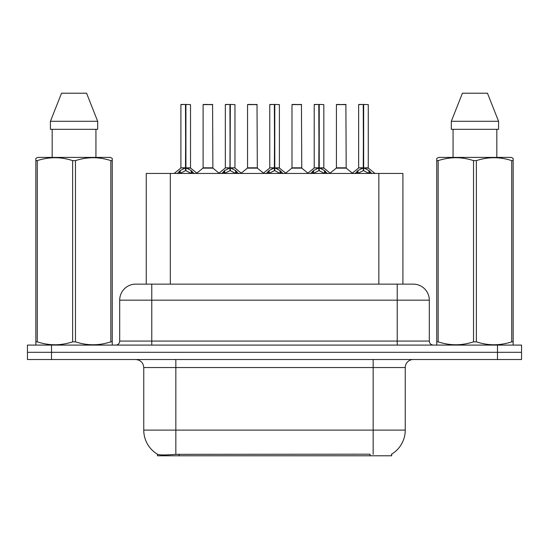 <?xml version="1.0" encoding="UTF-8"?>
<svg xmlns="http://www.w3.org/2000/svg" width="549" height="549" viewBox="0 0 549 549"><rect width="100%" height="100%" fill="white"/><g stroke="black" fill="none" stroke-linecap="round" stroke-linejoin="round"><path stroke-width="0.82" d="M146.254 284.128L146.254 173.436L402.904 173.436L402.904 284.128M391.691 454.14L391.691 455.78L157.474 455.78L157.474 454.236M143.756 430.107L175.838 430.107L175.838 367.542L143.756 367.542L143.756 430.107A28.074 28.074 0 0 0 157.632 454.325C159.711 455.135 165.777 455.135 175.838 454.325L369.951 454.188M391.368 454.325A28.074 28.074 0 0 0 405.244 430.107L405.244 367.542A8.022 8.022 0 0 1 413.267 359.526M51.51 345.088L521.55 345.088L521.55 352.307L27.45 352.307L27.45 359.526L51.51 359.526L51.51 352.307L27.45 352.307L27.45 345.088L51.51 345.088L51.51 352.307L521.55 352.307L521.55 359.526L51.51 359.526M135.98 284.128L413.267 284.128A16.045 16.045 0 0 1 429.304 300.166L429.304 341.073C429.544 343.509 430.883 344.847 433.319 345.088M135.733 284.128A16.045 16.045 0 0 0 119.696 300.166L119.696 341.073A4.008 4.008 0 0 1 115.681 345.088M141.717 284.128L141.354 284.128M177.32 173.621L180.237 170.54L185.493 167.884L185.493 170.684L185.775 104.454L190.517 104.612L190.517 167.822L185.919 167.884L191.176 170.54L194.092 173.621M180.896 104.612L185.5 104.454L180.896 104.612L180.896 167.822L185.493 167.884M185.5 104.454L181.053 104.454M190.517 104.612L185.912 104.454M185.637 104.454L185.637 167.822L190.668 168.131L186.447 168.138M185.493 104.612L185.706 167.822M184.1 104.454L187.312 104.454M185.919 167.884L185.919 170.684L185.775 167.822M185.919 167.822L185.919 104.612M191.176 170.54L191.176 173.436L185.919 170.684M185.493 170.684L181.012 172.901M209.142 167.822L202.965 168.131L212.882 168.131L212.58 104.454L203.109 104.612L203.109 167.822L212.738 167.822L207.714 167.822M207.858 104.454L203.274 104.454M221.762 173.621L224.678 170.54L229.935 167.884L229.935 170.684L230.216 104.454L234.958 104.612L234.958 167.822L230.354 167.884L235.61 170.54L238.527 173.621M225.33 104.612L229.942 104.454L225.33 104.612L225.33 167.822L229.935 167.884M229.942 104.454L225.488 104.454M234.958 104.612L230.347 104.454M230.072 104.454L230.072 167.822L230.354 104.612M229.935 104.612L230.141 167.822M228.542 104.454L231.747 104.454M230.354 167.884L230.354 170.684L230.216 167.822M235.61 170.54L235.61 173.436L230.354 170.684M229.935 170.684L225.454 172.901M266.196 173.621L269.113 170.54L274.37 167.884L274.37 170.684L274.651 104.454L279.393 104.612L279.393 167.822L274.788 167.884L280.045 170.54L282.961 173.621M269.765 104.612L274.376 104.454L269.765 104.612L269.765 167.822L274.37 167.884M274.376 104.454L269.93 104.454M279.393 104.612L274.781 104.454M274.507 104.454L274.507 167.822L279.537 168.131L275.317 168.138M274.37 104.612L274.582 167.822M272.977 104.454L276.181 104.454M274.788 167.884L274.788 170.684L274.651 167.822M274.788 167.822L274.788 104.612M280.045 170.54L280.045 173.436L274.788 170.684M274.37 170.684L269.888 172.901M310.631 173.621L313.548 170.54L318.804 167.884L318.804 170.684L319.086 104.454L323.828 104.612L323.828 167.822L319.23 167.884L324.486 170.54L327.403 173.621M314.206 104.612L318.811 104.454L314.206 104.612L314.206 167.822L318.804 167.884M318.811 104.454L314.364 104.454M323.828 104.612L319.223 104.454M318.948 104.454L318.948 167.822L323.979 168.131L319.758 168.138M318.804 104.612L319.017 167.822M317.411 104.454L320.623 104.454M319.23 167.884L319.23 170.684L319.086 167.822M319.23 167.822L319.23 104.612M324.486 170.54L324.486 173.436L319.23 170.684M318.804 170.684L314.323 172.901M355.073 173.621L357.989 170.54L363.246 167.884L363.246 170.684L363.527 104.454L368.269 104.612L368.269 167.822L363.664 167.884L368.921 170.54L371.838 173.621M358.641 104.612L363.253 104.454L358.641 104.612L358.641 167.822L363.246 167.884M363.253 104.454L358.799 104.454M368.269 104.612L363.658 104.454M363.383 104.454L363.383 167.822L368.413 168.131L364.193 168.138M363.246 104.612L363.452 167.822M361.853 104.454L365.058 104.454M363.664 167.884L363.664 170.684L363.527 167.822M363.664 167.822L363.664 104.612M368.921 170.54L368.921 173.436L363.664 170.684M363.246 170.684L358.765 172.901M253.576 167.822L247.4 168.131L257.323 168.131L257.014 104.454L247.551 104.612L247.551 167.822L257.172 167.822L252.149 167.822M252.293 104.454L247.709 104.454M298.011 167.822L291.842 168.131L301.758 168.131L301.449 104.454L291.986 104.612L291.986 167.822L301.614 167.822L296.59 167.822M296.728 104.454L292.143 104.454M342.452 167.822L336.276 168.131L346.193 168.131L345.891 104.454L336.42 104.612L336.42 167.822L346.048 167.822L341.025 167.822M339.632 104.454L336.585 104.454M111.749 345.088L112.25 344.799L112.25 341.842L110.836 341.842L110.836 160.631C99.095 156.753 87.305 156.753 75.474 160.631L72.633 160.631C60.898 156.753 49.108 156.753 37.27 160.631L35.85 160.631L35.85 158.428L37.709 157.391L35.85 158.428L35.85 342.851M75.474 160.631L75.474 341.842C87.209 345.726 98.998 345.726 110.836 341.842M75.474 341.842L72.633 341.842L72.633 160.631M37.27 160.631L37.27 341.842C49.012 345.726 60.795 345.726 72.633 341.842M37.27 341.842L35.85 341.842L35.85 344.799L36.351 345.088M112.25 342.851L112.25 158.428L110.397 157.391L112.25 158.428L112.25 160.631L110.836 160.631M110.397 157.391L37.709 157.391M52.176 129.317L52.176 157.391M95.931 157.391L95.931 129.317M97.681 129.317L97.681 121.295L97.681 129.317L50.426 129.317L50.426 121.295L61.529 93.22L50.426 121.295L97.681 121.295L86.577 93.22L61.529 93.22M86.577 93.22L97.681 121.295M512.649 345.088L513.15 344.799L513.15 341.842L511.73 341.842L511.73 160.631C499.988 156.753 488.205 156.753 476.367 160.631L473.526 160.631C461.791 156.753 450.002 156.753 438.164 160.631L436.75 160.631L436.75 158.428L438.603 157.391L436.75 158.428L436.75 342.851M476.367 160.631L476.367 341.842C488.102 345.726 499.892 345.726 511.73 341.842M476.367 341.842L473.526 341.842L473.526 160.631M438.164 160.631L438.164 341.842C449.906 345.726 461.695 345.726 473.526 341.842M438.164 341.842L436.75 341.842L436.75 344.799L437.251 345.088M513.15 342.851L513.15 158.428L511.291 157.391L513.15 158.428L513.15 160.631L511.73 160.631M511.291 157.391L438.603 157.391M453.069 129.317L453.069 157.391M496.824 157.391L496.824 129.317L496.824 157.391M498.574 129.317L498.574 121.295L498.574 129.317L451.319 129.317L451.319 121.295L462.423 93.22L451.319 121.295L498.574 121.295L487.471 93.22L462.423 93.22M487.471 93.22L498.574 121.295M370.033 455.78L370.033 454.188M179.132 455.78L179.132 454.188M170.32 284.128L170.32 173.436M378.844 284.128L378.844 173.436M373.162 359.526L373.162 367.542L175.838 367.542L175.838 359.526M405.244 367.542L373.162 367.542L373.162 430.107L405.244 430.107M373.162 454.325L373.162 430.107L175.838 430.107L175.838 454.325M497.49 359.526L497.49 345.088M429.304 300.166L119.696 300.166M151.778 345.088L151.778 284.128M119.696 341.073L429.304 341.073M397.222 284.128L397.222 345.088M184.965 168.138L180.896 167.822L185.493 167.822M179.399 171.267L179.399 173.436M180.237 170.54L180.237 173.436M192.013 171.267L192.013 173.436M212.738 104.612L203.109 104.612M229.407 168.138L225.33 167.822L229.935 167.822M230.354 167.822L234.951 167.822L230.882 168.138M223.834 171.267L223.834 173.436M224.678 170.54L224.678 173.436M236.454 171.267L236.454 173.436M273.841 168.138L269.772 167.822L274.37 167.822M268.269 171.267L268.269 173.436M269.113 170.54L269.113 173.436M280.889 171.267L280.889 173.436M318.276 168.138L314.206 167.822L318.804 167.822M312.71 171.267L312.71 173.436M313.548 170.54L313.548 173.436M325.324 171.267L325.324 173.436M362.717 168.138L358.641 167.822L363.246 167.822M357.145 171.267L357.145 173.436M357.989 170.54L357.989 173.436M369.765 171.267L369.765 173.436M257.172 104.612L247.551 104.612M301.614 104.612L291.986 104.612M346.048 104.612L336.42 104.612M143.756 367.542C143.282 362.676 140.606 360 135.733 359.526M180.745 168.131L174.205 173.436M190.668 168.131L197.208 173.436M202.965 168.131L196.817 173.12M212.882 168.131L219.037 173.12M225.186 168.131L218.646 173.436M235.102 168.131L241.642 173.436M269.621 168.131L263.081 173.436M279.537 168.131L286.084 173.436M314.055 168.131L307.515 173.436M323.979 168.131L330.519 173.436M358.497 168.131L351.95 173.436M368.413 168.131L374.953 173.436M247.4 168.131L241.251 173.12M257.323 168.131L263.472 173.12M291.842 168.131L285.693 173.12M301.758 168.131L307.907 173.12M336.276 168.131L330.127 173.12M346.193 168.131L352.348 173.12"/></g></svg>

